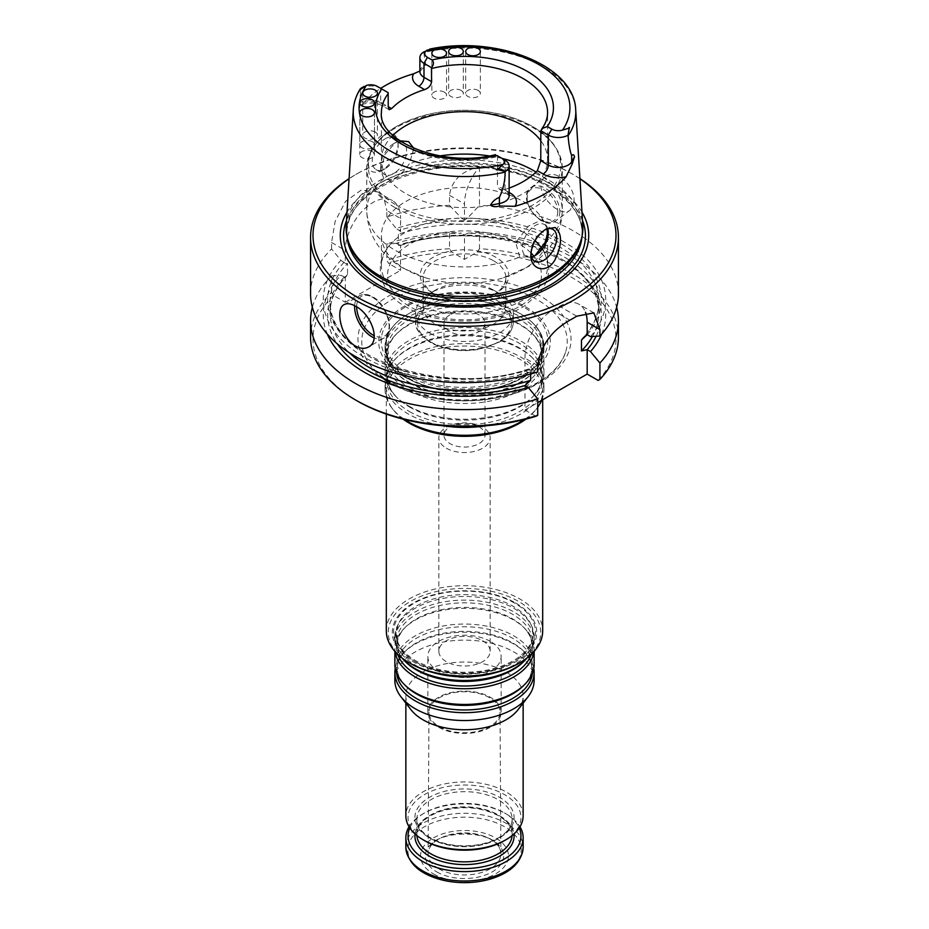 <?xml version="1.0" encoding="UTF-8"?>
<svg xmlns="http://www.w3.org/2000/svg" width="929" height="929" viewBox="0 0 929 929"><rect width="100%" height="100%" fill="white"/><g stroke="black" fill="none" stroke-linecap="round" stroke-linejoin="round"><path stroke-width="0.7" stroke-dasharray="4.64 3.48" d="M410.595 663.573A76.236 44.011 180 0 1 410.595 601.33A76.236 44.011 180 0 1 518.405 601.33A76.236 44.011 180 0 1 518.405 663.573M515.572 602.967A72.218 41.7 180 0 1 483.196 672.724A72.218 41.7 180 0 1 394.744 621.664A72.218 41.7 180 0 1 515.572 602.967M408.342 381.854A79.418 45.846 0 0 0 533.49 372.134A79.418 45.846 0 0 0 543.918 349.432A79.418 45.846 0 0 0 464.5 303.586A79.418 45.846 0 0 0 385.082 349.432A79.418 45.846 0 0 0 395.51 372.134A79.418 45.846 0 0 0 408.342 381.854M408.342 378.765A79.418 45.846 180 0 1 385.082 346.343A79.418 45.846 180 0 1 397.798 321.469A79.418 45.846 180 0 1 520.658 313.932A79.418 45.846 180 0 1 531.202 321.469A79.418 45.846 180 0 1 543.918 346.343A79.418 45.846 180 0 1 494.89 388.705A79.418 45.846 180 0 1 408.342 378.765M408.342 390.064A79.418 45.846 0 0 0 494.89 400.004A79.418 45.846 0 0 0 543.918 357.642A79.418 45.846 0 0 0 533.49 334.951A79.418 45.846 0 0 0 464.5 311.796A79.418 45.846 0 0 0 395.51 334.951A79.418 45.846 0 0 0 385.082 357.642A79.418 45.846 0 0 0 408.342 390.064M408.342 405.799A79.418 45.846 0 0 0 533.49 396.079A79.418 45.846 0 0 0 543.918 373.377A79.418 45.846 0 0 0 464.5 327.531A79.418 45.846 0 0 0 385.082 373.377A79.418 45.846 0 0 0 395.51 396.079A79.418 45.846 0 0 0 408.342 405.799M485.612 425.784A79.418 45.846 0 0 0 543.918 381.587A79.418 45.846 0 0 0 533.49 358.884A79.418 45.846 0 0 0 464.5 335.741A79.418 45.846 0 0 0 395.51 358.884A79.418 45.846 0 0 0 385.082 381.587A79.418 45.846 0 0 0 408.342 414.009A79.418 45.846 0 0 0 443.388 425.784M524.502 419.49A79.418 45.846 0 0 0 536.997 408.168A79.418 45.846 0 0 0 537.717 407.216M541.619 400.387A79.418 45.846 0 0 0 543.918 389.448A79.418 45.846 0 0 0 464.5 343.602A79.418 45.846 0 0 0 385.082 389.448A79.418 45.846 0 0 0 392.003 408.168A79.418 45.846 0 0 0 404.498 419.49M525.895 419.142A78.187 45.138 0 0 0 535.882 409.608A78.187 45.138 0 0 0 542.687 391.179A78.187 45.138 0 0 0 464.5 346.041A78.187 45.138 0 0 0 386.313 391.179A78.187 45.138 0 0 0 393.118 409.608A78.187 45.138 0 0 0 403.105 419.142M386.313 630.861A78.187 45.138 180 0 1 434.575 589.149A78.187 45.138 180 0 1 519.787 598.938A78.187 45.138 180 0 1 542.687 630.861M403.825 376.593A85.805 49.539 0 0 0 547.378 354.39A85.805 49.539 0 0 0 442.297 293.715A85.805 49.539 0 0 0 403.825 376.593M449.984 314.838A20.519 11.845 0 0 0 443.981 323.211A20.519 11.845 0 0 0 464.5 335.067A20.519 11.845 0 0 0 485.019 323.211A20.519 11.845 0 0 0 472.35 312.272A20.519 11.845 0 0 0 449.984 314.838M429.941 333.186A48.865 28.218 0 0 0 483.196 339.306A48.865 28.218 0 0 0 513.365 313.236A48.865 28.218 0 0 0 499.059 293.285L499.059 293.285A48.865 28.218 0 0 0 429.941 293.285A48.865 28.218 0 0 0 415.635 313.236A48.865 28.218 0 0 0 429.941 333.186M493.729 290.208L493.729 290.208A41.34 23.864 180 0 1 505.84 307.093A41.34 23.864 180 0 1 464.5 330.956A41.34 23.864 180 0 1 423.159 307.093A41.34 23.864 180 0 1 435.271 290.208A41.34 23.864 180 0 1 493.729 290.208L499.059 293.285L493.729 290.208M493.729 260.852A41.34 23.864 180 0 1 505.84 277.725A41.34 23.864 180 0 1 493.729 294.598A41.34 23.864 180 0 1 435.271 294.598L435.271 294.598A41.34 23.864 180 0 1 423.159 277.725A41.34 23.864 180 0 1 448.684 255.684A41.34 23.864 180 0 1 493.729 260.852M435.271 294.598L433.193 293.401A44.267 25.559 0 0 0 495.807 293.401A44.267 25.559 0 0 0 495.807 257.263A44.267 25.559 0 0 0 433.193 257.263A44.267 25.559 0 0 0 433.193 293.401L435.271 294.598M535.011 240.681A83.076 47.96 0 0 0 461.643 218.106A83.076 47.96 0 0 0 391.132 243.537A83.076 47.96 0 0 0 381.424 266.042A83.076 47.96 0 0 0 405.752 299.951A83.076 47.96 0 0 0 496.295 310.356A83.076 47.96 0 0 0 547.576 266.042A83.076 47.96 0 0 0 541.758 248.415M546.833 229.01A83.076 47.96 0 0 0 458.926 187.577A83.076 47.96 0 0 0 381.424 235.432A83.076 47.96 0 0 0 405.752 269.352A83.076 47.96 0 0 0 425.528 277.794A83.076 47.96 0 0 0 503.472 277.794A83.076 47.96 0 0 0 547.576 235.432A83.076 47.96 0 0 0 547.576 234.828M535.336 255.382L533.002 256.729L519.752 257.054L515.734 242.62L528.171 226.246L542.246 219.639L548.296 228.569L548.296 232.935M399.865 140.825L395.394 142.66L384.92 154.423L380.704 170.471L383.874 178.612C391.481 181.979 399.934 177.091 409.248 163.968L413.893 148.419M478.203 90.438A7.327 4.227 180 0 1 480.351 93.434A7.327 4.227 180 0 1 475.822 97.336A7.327 4.227 180 0 1 467.833 96.419A7.327 4.227 180 0 1 465.684 93.434A7.327 4.227 180 0 1 470.213 89.521A7.327 4.227 180 0 1 478.203 90.438M461.167 90.438A7.327 4.227 180 0 1 463.316 93.434A7.327 4.227 180 0 1 458.787 97.336A7.327 4.227 180 0 1 450.797 96.419A7.327 4.227 180 0 1 448.649 93.434A7.327 4.227 180 0 1 453.178 89.521A7.327 4.227 180 0 1 461.167 90.438M444.387 92.145A7.327 4.227 180 0 1 446.535 95.141A7.327 4.227 180 0 1 442.007 99.043A7.327 4.227 180 0 1 434.017 98.126A7.327 4.227 180 0 1 431.869 95.141A7.327 4.227 180 0 1 436.398 91.228A7.327 4.227 180 0 1 444.387 92.145M372.32 151.566A7.327 4.227 180 0 1 374.468 154.562A7.327 4.227 180 0 1 369.939 158.476A7.327 4.227 180 0 1 361.95 157.558A7.327 4.227 180 0 1 359.802 154.562A7.327 4.227 180 0 1 364.331 150.649A7.327 4.227 180 0 1 372.32 151.566M375.281 132.046A7.327 4.227 180 0 1 377.418 135.042A7.327 4.227 180 0 1 372.901 138.944A7.327 4.227 180 0 1 364.911 138.026A7.327 4.227 180 0 1 362.763 135.042A7.327 4.227 180 0 1 367.292 131.128A7.327 4.227 180 0 1 375.281 132.046M372.32 141.731A7.327 4.227 180 0 1 374.468 144.727A7.327 4.227 180 0 1 369.939 148.64A7.327 4.227 180 0 1 361.95 147.723A7.327 4.227 180 0 1 359.802 144.727A7.327 4.227 180 0 1 364.331 140.813A7.327 4.227 180 0 1 372.32 141.731M531.446 256.938A18.325 10.579 -60 0 1 526.174 256.288A18.325 10.579 -60 0 1 526.174 235.13A18.325 10.579 -60 0 1 544.499 224.551A18.325 10.579 -60 0 1 547.704 228.789M393.664 143.658A18.325 10.579 120 0 0 380.704 166.105A18.325 10.579 120 0 0 384.501 174.489A18.325 10.579 120 0 0 402.826 163.91A18.325 10.579 120 0 0 402.826 142.752A18.325 10.579 120 0 0 393.664 143.658L395.394 142.66M392.909 135.297A83.076 47.96 0 0 0 381.424 159.637A83.076 47.96 0 0 0 405.752 193.546A83.076 47.96 0 0 0 496.295 203.95A83.076 47.96 0 0 0 547.576 159.637A83.076 47.96 0 0 0 540.771 140.616M388.171 92.679L380.669 88.36A14.074 8.129 0 0 0 361.033 88.209L359.326 103.293L361.137 104.756L364.226 102.271A112.467 64.937 180 0 1 380.704 88.371M509.127 195.81A14.074 8.129 0 0 0 505.004 190.062L505.004 160.136L497.038 155.538M497.503 155.805L497.433 185.695L499.535 189.388L506.514 193.418A7.327 4.227 120 0 0 509.127 193.546M544.951 229.742A18.325 10.579 120 0 0 543.802 230.346A18.325 10.579 120 0 0 530.842 252.793A18.325 10.579 120 0 0 530.889 253.907M385.198 138.769A18.325 10.579 -60 0 1 394.361 137.864A18.325 10.579 -60 0 1 398.158 146.248A18.325 10.579 -60 0 1 385.198 168.695A18.325 10.579 -60 0 1 376.036 169.601A18.325 10.579 -60 0 1 373.226 154.922A18.325 10.579 -60 0 1 385.198 138.769M509.127 192.442L504.401 189.713L499.535 189.388M430.464 49.121L423.74 52.001L425.679 64.984L419.873 71.579M504.401 189.713A83.076 47.96 0 0 0 509.127 188.111M377.209 86.362L380.669 88.36L377.209 86.362M530.842 252.793L530.842 254.894M398.158 146.248L398.158 144.146C397.02 155.189 391.364 164.143 381.192 171.006C368.697 175.302 365.457 168.068 371.461 149.302C377.081 136.737 384.107 131.523 392.549 133.637C396.184 135.518 398.053 139.025 398.158 144.146M346.192 225.724A118.378 68.34 180 0 1 421.139 164.538A118.378 68.34 180 0 1 548.203 179.808A118.378 68.34 180 0 1 582.808 225.724M579.975 243.363A117.6 67.898 0 0 0 582.1 230.508A117.6 67.898 0 0 0 464.5 162.61A117.6 67.898 0 0 0 346.9 230.508A117.6 67.898 0 0 0 349.025 243.363M581.972 212.126A124.219 71.719 0 0 0 464.5 163.713A124.219 71.719 0 0 0 347.028 212.126M579.928 178.786A151.497 87.465 0 0 0 571.625 173.584A151.497 87.465 0 0 0 357.375 173.584A151.497 87.465 0 0 0 349.072 178.786M579.917 178.623A153.935 88.87 0 0 0 573.356 174.582A153.935 88.87 0 0 0 355.644 174.582A153.935 88.87 0 0 0 349.083 178.623M574.017 200.908L570.394 209.931C558.852 220.173 529.576 187.043 545.474 176.696C555.577 167.882 575.039 185.951 574.017 200.908M464.5 219.976L461.539 218.257L449.52 205.321L449.52 195.311C451.749 180.214 461.736 170.75 479.48 166.93A39.099 22.575 -60 0 0 464.5 203.962L464.5 219.976L467.461 218.257L479.48 205.321L479.48 166.93M590.496 336.6A141.22 81.531 0 0 0 467.461 218.257M618.435 293.773A153.935 88.87 0 0 0 479.48 205.321M598.113 380.402A151.497 87.465 0 0 0 477.239 252.026L464.5 259.377L451.761 252.026L449.52 248.728L449.52 232.273L461.539 233.225A141.22 81.531 0 0 0 396.195 243.375L400.573 245.453L398.32 245.21L398.32 234.236L400.573 231.402L396.195 228.418A141.22 81.531 0 0 1 461.539 218.257M449.52 205.321A153.935 88.87 0 0 0 386.859 217.038L396.195 228.418M537.717 371.96L528.287 372.517A141.22 81.531 0 0 1 362.856 356.376A141.22 81.531 0 0 1 340.897 260.329L331.572 248.949A153.935 88.87 0 0 0 310.565 293.773M386.859 217.038L386.859 210.558L400.573 218.478L400.573 231.402M331.572 248.949L331.572 242.481L335.125 221.381L345.553 201.407L361.184 190.12L376.965 191.618L384.211 199.224L386.859 210.558M340.897 260.329L345.286 263.325L345.286 250.4A39.099 22.575 -60 0 1 362.345 211.046A39.099 22.575 -60 0 1 392.479 200.583A39.099 22.575 -60 0 1 400.573 218.478M528.287 372.517L524.978 370.601L524.978 358.129A39.099 22.575 -60 0 1 552.616 310.251L559.525 306.256A39.099 22.575 -60 0 1 579.081 304.317A39.099 22.575 -60 0 1 585.502 312.249M618.435 337.181A153.935 88.87 0 0 0 479.48 248.728L479.48 232.273A153.935 88.87 0 0 1 616.659 307.255M601.678 334.103A141.22 81.531 0 0 0 467.461 233.225L479.48 232.273M449.52 232.273A153.935 88.87 0 0 0 386.859 243.99L386.859 260.434L388.647 263.464A151.497 87.465 0 0 1 451.761 252.026M449.52 248.728A153.935 88.87 0 0 0 386.859 260.434M396.195 243.375L386.859 243.99M467.461 233.225L464.5 234.932L461.539 233.225M344.136 262.199A136.83 79 0 0 0 365.945 354.576A136.83 79 0 0 0 525.024 370.625L528.357 369.08L530.68 369.301L530.68 374.015M345.286 263.325L347.539 263.557A134.391 77.595 0 0 0 330.109 301.762A134.391 77.595 0 0 0 530.68 369.301M310.565 337.181A153.935 88.87 0 0 1 331.572 292.356L333.36 295.387L345.286 302.262L345.286 277.365L347.539 274.531L347.539 263.557M596.151 336.275A136.83 79 0 0 0 550.073 253.094A136.83 79 0 0 0 399.424 245.244L400.573 245.453L400.573 270.351L388.647 263.464M345.286 277.365L340.897 275.298A141.22 81.531 0 0 0 327.322 334.103M331.572 292.356L331.572 275.913A153.935 88.87 0 0 0 312.341 307.255M331.572 275.913L340.897 275.298M535.905 416.308L524.978 410.003L524.978 385.558M524.978 410.003L537.717 402.64M479.48 248.728L477.239 252.026M464.5 259.377L464.5 234.932M345.286 302.262L400.573 270.351M333.36 295.387A151.497 87.465 0 0 0 357.375 401.026M391.841 383.514A102.747 59.317 0 0 0 494.948 398.227A102.747 59.317 0 0 0 565.517 352.405A102.747 59.317 0 0 0 464.5 282.253A102.747 59.317 0 0 0 363.483 352.405A102.747 59.317 0 0 0 391.841 383.514M433.169 672.573A69.64 40.202 180 0 1 415.263 665.106A69.64 40.202 180 0 1 394.86 636.667A69.64 40.202 180 0 1 397.206 626.32A69.64 40.202 180 0 1 446.431 597.846A69.64 40.202 180 0 1 513.737 608.24A69.64 40.202 180 0 1 531.794 626.32A69.64 40.202 180 0 1 534.14 636.667A69.64 40.202 180 0 1 495.831 672.573M482.639 640.731A25.652 14.818 180 0 1 490.152 651.206A25.652 14.818 180 0 1 464.5 666.023A25.652 14.818 180 0 1 438.848 651.206A25.652 14.818 180 0 1 454.687 637.526A25.652 14.818 180 0 1 482.639 640.731M490.419 641.428A36.649 21.158 0 0 0 450.472 636.841A36.649 21.158 0 0 0 427.851 656.397A36.649 21.158 0 0 0 438.581 671.353A36.649 21.158 0 0 0 478.528 675.94A36.649 21.158 0 0 0 501.149 656.397A36.649 21.158 0 0 0 490.419 641.428M438.581 727.221A36.649 21.158 0 0 0 478.528 731.808A36.649 21.158 0 0 0 501.149 712.253A36.649 21.158 0 0 0 464.5 691.095A36.649 21.158 0 0 0 427.851 712.253A36.649 21.158 0 0 0 438.581 727.221M439.382 726.757A35.523 20.508 0 0 0 478.156 731.193A35.523 20.508 0 0 0 500.023 712.183A35.523 20.508 0 0 0 464.5 691.745A35.523 20.508 0 0 0 428.977 712.183A35.523 20.508 0 0 0 439.382 726.757M438.767 868.789A36.394 21.007 0 0 0 478.493 873.33A36.394 21.007 0 0 0 500.894 853.856A36.394 21.007 0 0 0 499.547 848.258A36.394 21.007 0 0 0 464.5 832.918A36.394 21.007 0 0 0 429.453 848.258A36.394 21.007 0 0 0 428.106 853.856A36.394 21.007 0 0 0 438.767 868.789M436.793 871.901A39.181 22.621 0 0 0 502.345 861.752A39.181 22.621 0 0 0 454.362 834.056A39.181 22.621 0 0 0 436.793 871.901M433.402 873.852A43.977 25.397 0 0 0 506.979 862.472A43.977 25.397 0 0 0 453.12 831.374A43.977 25.397 0 0 0 433.402 873.852M409.027 826.775A58.643 33.862 180 0 1 423.032 813.804A58.643 33.862 180 0 1 505.968 813.804L505.968 813.804A58.643 33.862 180 0 1 519.973 826.775M409.77 827.971A56.448 32.585 180 0 1 424.588 812.91A56.448 32.585 180 0 1 504.412 812.91L505.968 813.804L504.412 812.91A56.448 32.585 180 0 1 519.23 827.971M504.412 840.64A56.448 32.585 0 0 0 504.412 794.55A56.448 32.585 0 0 0 424.588 794.55A56.448 32.585 0 0 0 424.588 840.64M523.143 815.801A58.643 33.862 0 0 0 464.5 781.939A58.643 33.862 0 0 0 405.857 815.801M518.034 709.71A58.643 33.862 0 0 0 523.143 695.879A58.643 33.862 0 0 0 464.5 662.029A58.643 33.862 0 0 0 405.857 695.879A58.643 33.862 0 0 0 410.966 709.71M534.14 680.33A69.64 40.202 0 0 0 464.5 640.127A69.64 40.202 0 0 0 394.86 680.33M533.769 668.369A69.64 40.202 0 0 0 525.001 652.564A69.64 40.202 0 0 0 464.5 632.266A69.64 40.202 0 0 0 403.999 652.564A69.64 40.202 0 0 0 395.231 668.369M534.14 664.258A69.64 40.202 0 0 0 464.5 624.056A69.64 40.202 0 0 0 394.86 664.258M533.931 651.612A69.64 40.202 0 0 0 534.14 648.535A69.64 40.202 0 0 0 525.001 628.619A69.64 40.202 0 0 0 464.5 608.321A69.64 40.202 0 0 0 403.999 628.619A69.64 40.202 0 0 0 394.86 648.535A69.64 40.202 0 0 0 395.069 651.612M527.161 657.86A69.64 40.202 0 0 0 534.14 640.313A69.64 40.202 0 0 0 464.5 600.111A69.64 40.202 0 0 0 394.86 640.313A69.64 40.202 0 0 0 401.839 657.86M446.361 448.208A25.652 14.818 0 0 0 474.313 451.413A25.652 14.818 0 0 0 490.152 437.733A25.652 14.818 0 0 0 482.639 427.259A25.652 14.818 0 0 0 454.687 424.042A25.652 14.818 0 0 0 438.848 437.733A25.652 14.818 0 0 0 446.361 448.208M479.016 426.841A20.519 11.845 180 0 1 485.019 435.213A20.519 11.845 180 0 1 464.5 447.07A20.519 11.845 180 0 1 443.981 435.213A20.519 11.845 180 0 1 449.984 426.841A20.519 11.845 180 0 1 479.016 426.841M409.445 383.038A77.85 44.952 0 0 0 532.143 373.504A77.85 44.952 0 0 0 464.5 306.303A77.85 44.952 0 0 0 396.857 373.504A77.85 44.952 0 0 0 409.445 383.038M409.445 387.614A77.85 44.952 0 0 0 511.716 391.562A77.85 44.952 0 0 0 532.143 333.569A77.85 44.952 0 0 0 464.5 310.878A77.85 44.952 0 0 0 396.857 333.569A77.85 44.952 0 0 0 409.445 387.614M409.445 406.972A77.85 44.952 0 0 0 532.143 397.449A77.85 44.952 0 0 0 464.5 330.248A77.85 44.952 0 0 0 396.857 397.449A77.85 44.952 0 0 0 409.445 406.972M409.445 411.547A77.85 44.952 0 0 0 511.716 415.507A77.85 44.952 0 0 0 532.143 357.514A77.85 44.952 0 0 0 464.5 334.823A77.85 44.952 0 0 0 396.857 357.514A77.85 44.952 0 0 0 409.445 411.547M405.613 374.921A83.273 48.076 0 0 0 544.94 353.368A83.273 48.076 0 0 0 442.947 294.481A83.273 48.076 0 0 0 405.613 374.921M408.644 378.161A79 45.614 0 0 0 514.143 381.389A79 45.614 0 0 0 530.854 321.155A79 45.614 0 0 0 398.146 321.155A79 45.614 0 0 0 408.644 378.161M431.323 342.371A46.914 27.08 0 0 0 509.812 330.225A46.914 27.08 0 0 0 452.353 297.048A46.914 27.08 0 0 0 431.323 342.371M429.941 341.57A48.865 28.218 0 0 0 483.196 347.69A48.865 28.218 0 0 0 513.365 321.62A48.865 28.218 0 0 0 464.5 293.401A48.865 28.218 0 0 0 415.635 321.62A48.865 28.218 0 0 0 429.941 341.57M530.958 252.909A76.968 44.441 0 0 0 417.481 240.147A76.968 44.441 0 0 0 410.072 306.756A76.968 44.441 0 0 0 508.987 311.598A76.968 44.441 0 0 0 533.896 256.114M395.394 207.829A97.742 56.425 0 0 0 501.904 220.057A97.742 56.425 0 0 0 562.242 167.928A97.742 56.425 0 0 0 464.5 111.503A97.742 56.425 0 0 0 366.758 167.928A97.742 56.425 0 0 0 395.394 207.829M383.874 178.612A97.742 56.425 0 0 0 366.758 210.511A97.742 56.425 0 0 0 395.394 250.412A97.742 56.425 0 0 0 519.752 257.054M545.126 242.411A97.742 56.425 0 0 0 562.242 210.511A97.742 56.425 0 0 0 536.021 172.051M501.95 158.394A97.742 56.425 0 0 0 489.2 155.921M439.8 155.921A97.742 56.425 0 0 0 409.248 163.968M396.428 205.158A96.268 55.577 0 0 0 557.493 180.238A96.268 55.577 0 0 0 439.58 112.165A96.268 55.577 0 0 0 396.428 205.158M540.771 131.546A83.076 47.96 0 0 0 547.576 112.537L547.576 159.637M381.424 159.637L381.424 112.537A83.076 47.96 0 0 0 405.752 146.445A83.076 47.96 0 0 0 497.433 156.571M509.127 195.833L506.514 193.418A7.327 4.227 120 0 1 505.004 190.062L497.433 185.695M385.849 105.314A7.327 4.227 -60 0 1 382.191 105.674A7.327 4.227 -60 0 1 380.669 102.318L385.849 105.314A21.402 12.356 180 0 0 364.226 102.271M359.326 103.293A14.074 8.129 180 0 1 380.669 102.318L380.669 88.36M575.713 110.028A111.283 64.252 0 0 0 543.186 66.865A111.283 64.252 0 0 0 423.868 52.477M419.873 71.556A14.074 8.129 180 0 1 425.679 64.984M360.893 88.836A111.283 64.252 0 0 0 353.287 110.028M581.972 236.547A117.6 67.898 0 0 0 582.1 233.434A117.6 67.898 0 0 0 464.5 165.536A117.6 67.898 0 0 0 346.9 233.434A117.6 67.898 0 0 0 347.028 236.547M582.483 220.452A120.944 69.826 0 0 0 464.5 165.977A120.944 69.826 0 0 0 346.517 220.452M557.76 211.707A19.3 12.483 53.1 0 1 534.825 215.156A19.3 12.483 53.1 0 1 534.825 187.855A19.3 12.483 53.1 0 1 557.76 211.707M356.69 306.884A22.97 13.261 60 0 1 372.924 297.477A22.97 13.261 60 0 1 389.158 324.802A22.97 13.261 60 0 1 374.306 335.717M559.827 211.557A20.775 13.436 53.1 0 1 555.821 220.858A20.775 13.436 53.1 0 1 532.619 212.3A20.775 13.436 53.1 0 1 530.912 187.623A20.775 13.436 53.1 0 1 549.097 190.886A20.775 13.436 53.1 0 1 559.827 211.557M354.646 305.699A24.433 14.109 60 0 1 359.674 295.666A24.433 14.109 60 0 1 371.89 296.874A24.433 14.109 60 0 1 387.857 318.415A24.433 14.109 60 0 1 384.107 337.993A24.433 14.109 60 0 1 374.132 337.901M449.52 195.311L464.5 203.962M587.221 334.719A136.83 79 0 0 0 559.421 242.875A136.83 79 0 0 0 399.424 230.276M537.717 365.48L524.978 358.129M569.837 320.191L552.616 310.251M576.746 316.197L559.525 306.256M584.991 336.124A134.391 77.595 0 0 0 598.891 301.762A134.391 77.595 0 0 0 398.32 234.236M331.572 242.481L345.286 250.4M347.539 274.531A134.391 77.595 0 0 0 330.109 312.736A134.391 77.595 0 0 0 349.397 352.799M592.435 336.495A134.391 77.595 0 0 0 598.891 312.736A134.391 77.595 0 0 0 398.32 245.21M344.136 277.167A136.83 79 0 0 0 337.262 343.811M389.17 382.667A106.533 61.511 0 0 0 567.41 355.099A106.533 61.511 0 0 0 436.932 279.768A106.533 61.511 0 0 0 389.17 382.667M514.678 603.153A70.964 40.969 0 0 0 414.322 603.153A70.964 40.969 0 0 0 414.322 661.1A70.964 40.969 0 0 0 514.678 661.1A70.964 40.969 0 0 0 514.678 603.153M416.041 662.18A68.537 39.564 0 0 0 498.722 668.474A68.537 39.564 0 0 0 530.726 624.009A68.537 39.564 0 0 0 512.959 606.219A68.537 39.564 0 0 0 446.71 595.988A68.537 39.564 0 0 0 398.274 624.009A68.537 39.564 0 0 0 416.041 662.18M424.414 873.051A56.692 32.724 180 0 1 424.414 826.764A56.692 32.724 180 0 1 504.586 826.764A56.692 32.724 180 0 1 517.093 862.124M405.857 847.143A58.643 33.862 180 0 1 442.053 815.871A58.643 33.862 180 0 1 505.968 823.21A58.643 33.862 180 0 1 523.143 847.143M415.019 833.975A49.597 28.636 180 0 1 447.116 809.124A49.597 28.636 180 0 1 499.57 815.697A49.597 28.636 180 0 1 513.981 833.975M416.9 835.577A47.646 27.51 180 0 1 416.854 834.358A47.646 27.51 180 0 1 446.268 808.938A47.646 27.51 180 0 1 498.188 814.907A47.646 27.51 180 0 1 512.146 834.358A47.646 27.51 180 0 1 512.1 835.577M430.812 838.643A47.646 27.51 0 0 0 482.732 844.612A47.646 27.51 0 0 0 512.146 819.192A47.646 27.51 0 0 0 464.5 791.682A47.646 27.51 0 0 0 416.854 819.192A47.646 27.51 0 0 0 430.812 838.643M429.43 837.842A49.597 28.636 0 0 0 512.413 825.01A49.597 28.636 0 0 0 451.657 789.929A49.597 28.636 0 0 0 429.43 837.842M532.456 673.049A68.084 39.308 0 0 0 523.654 651.194A68.084 39.308 0 0 0 464.5 631.348A68.084 39.308 0 0 0 405.346 651.194A68.084 39.308 0 0 0 396.544 673.049M525.001 652.564L523.654 651.194C534.419 662.644 534.419 674.082 523.654 685.532A68.084 39.308 0 0 0 464.5 626.773A68.084 39.308 0 0 0 405.346 685.532C394.581 674.082 394.581 662.644 405.346 651.194L403.999 652.564M531.283 654.33A68.084 39.308 0 0 0 523.654 627.249A68.084 39.308 0 0 0 464.5 607.403A68.084 39.308 0 0 0 405.346 627.249A68.084 39.308 0 0 0 397.717 654.33M525.001 628.619L523.654 627.249C534.419 638.699 534.419 650.149 523.654 661.599A68.084 39.308 0 0 0 464.5 602.828A68.084 39.308 0 0 0 405.346 661.599C394.581 650.149 394.581 638.699 405.346 627.249L403.999 628.619M543.918 349.432L543.918 346.343M385.082 349.432L385.082 346.343M533.49 334.951L532.143 333.569C544.615 346.889 544.615 360.197 532.143 373.504L533.49 372.134M395.51 334.951L396.857 333.569C384.385 346.889 384.385 360.197 396.857 373.504L395.51 372.134M543.918 373.377L543.918 357.642M385.082 373.377L385.082 357.642M533.49 358.884L532.143 357.514C544.615 370.822 544.615 384.141 532.143 397.449L533.49 396.079M395.51 358.884L396.857 357.514C384.385 370.822 384.385 384.141 396.857 397.449L395.51 396.079M543.918 389.448L543.918 381.587M385.082 389.448L385.082 381.587M535.882 409.608L536.997 408.168M393.118 409.608L392.003 408.168M542.687 399.772L542.687 391.179M386.313 414.09L386.313 391.179M531.202 321.469L530.854 321.155C544.905 334.498 546.461 348.096 535.534 361.938C510.787 391.481 442.297 394.941 408.4 374.097C398.599 368.325 392.026 361.776 388.682 354.448L386.313 344.125C386.232 336.135 390.168 328.483 398.146 321.155L397.798 321.469M513.365 313.236L513.365 321.62C513.11 329.69 508.43 336.507 499.326 342.069L479.619 349.246C461.063 352.37 444.643 350.105 430.348 342.464C419.443 334.754 414.531 327.809 415.635 321.62L415.635 313.236M435.271 290.208L429.941 293.285M505.84 307.093L505.84 277.725M423.159 307.093L423.159 277.725M493.729 294.598L495.807 293.401M537.868 243.537C551.408 259.33 552.279 275.495 540.492 292.054L524.235 306.14C491.789 326.334 436.015 325.324 406.414 307.116C379.543 293.007 371.67 263.279 391.132 243.537M547.576 266.042L547.576 235.432M381.424 266.042L381.424 235.432M503.472 277.794L528.322 266.623C536.602 261.502 543.639 255.161 549.445 247.625C557.748 236.686 562.01 224.307 562.242 210.511L562.242 167.928C560.524 144.564 542.85 127.459 509.22 116.601C483.916 109.285 457.904 108.31 431.207 113.675C390.784 123.36 369.301 141.44 366.758 167.928L366.758 210.511C367.245 238.625 385.593 258.541 403.488 268.307L425.528 277.794M380.704 166.105L380.704 170.471M465.684 51.536L465.684 93.434M480.351 51.536L480.351 93.434M448.649 51.536L448.649 93.434M463.316 51.536L463.316 93.434M431.869 53.243L431.869 95.141M446.535 53.243L446.535 95.141M359.802 102.829L359.802 154.562M374.468 112.664L374.468 154.562M362.763 93.144L362.763 135.042M377.418 93.144L377.418 135.042M359.802 112.664L359.802 144.727M374.468 102.829L374.468 144.727M552.964 229.44L544.499 224.551M534.639 261.177L526.174 256.288M376.036 169.601L384.501 174.489M394.361 137.864L402.826 142.752M389.17 109.703L382.191 105.674C375.827 102.562 368.813 102.248 361.137 104.756M543.802 230.346L546.194 228.964M385.198 168.695L381.192 171.006M346.9 230.508L346.9 233.434C343.66 192.884 421.882 156.699 493.473 168.846C545.044 175.744 583.261 204.74 582.1 233.434L582.1 230.508M570.394 209.931L555.821 220.858C542.095 232.633 515.746 197.494 530.912 187.623L545.474 176.696M344.125 304.654L359.674 295.666C363.413 293.669 367.733 294.04 372.622 296.804C385.012 302.599 396.66 329.33 384.107 337.993L368.558 346.97M357.375 173.584L355.644 174.582M571.625 173.584L573.356 174.582M593.898 312.876L579.081 304.317M400.55 245.453C484.984 216.19 603.955 258.181 598.891 312.736L598.891 301.762C598.845 314.559 593.41 326.706 582.564 338.214M376.965 191.618L392.479 200.583M528.357 369.08C443.923 398.297 325.057 356.306 330.109 301.762L330.109 312.736C330.155 299.951 335.59 287.804 346.436 276.296M565.517 352.405C557.864 373.168 536.021 387.823 499.976 396.369C470.271 402.211 441.6 400.887 413.951 392.41L391.121 382.469C376.373 373.748 367.164 363.727 363.483 352.405M531.794 626.32L530.726 624.009C536.045 636.377 531.539 647.78 517.209 658.22C507.443 664.804 495.192 669.147 480.432 671.249C455.593 674.164 434.029 670.633 415.716 660.682C407.03 655.584 401.177 649.708 398.158 643.042L396.079 633.543L398.274 624.009L397.206 626.32M501.149 712.253L501.149 656.397M427.851 712.253L427.851 656.397M428.977 712.183L428.106 853.856M500.023 712.183L500.894 853.856M499.547 848.258C493.822 829.353 435.178 829.353 429.453 848.258M424.588 812.91L423.032 813.804M498.594 815.801C480.874 806.755 461.365 805.315 440.079 811.481C424.925 817.172 417.179 824.801 416.854 834.358L416.854 819.192C416.9 826.102 421.418 832.291 430.406 837.749C443.563 844.879 459.031 847.271 476.821 844.96C486.947 843.358 495.285 840.257 501.846 835.67C508.709 830.619 512.146 825.126 512.146 819.192L512.146 834.358C512.1 827.437 507.582 821.248 498.594 815.801M523.143 703.114L523.143 695.879M405.857 703.114L405.857 695.879M534.14 651.38L534.14 648.535M394.86 651.38L394.86 648.535M534.14 640.313L534.14 636.667M394.86 640.313L394.86 636.667M490.152 651.206L490.152 437.733M438.848 651.206L438.848 437.733M485.019 435.213L485.019 323.211M443.981 435.213L443.981 323.211"/><path stroke-width="1.39" d="M542.687 399.772L542.687 630.861A78.187 45.138 180 0 1 519.787 662.772L518.405 663.573A76.236 44.011 180 0 1 410.595 663.573L409.213 662.772A78.187 45.138 180 0 1 386.313 630.861L386.313 414.09M443.388 425.784A79.418 45.846 0 0 0 485.612 425.784M404.498 419.49A79.418 45.846 0 0 0 408.342 421.871A79.418 45.846 0 0 0 524.502 419.49M537.717 407.216A79.418 45.846 0 0 0 541.619 400.387M403.105 419.142A78.187 45.138 0 0 0 409.213 423.101A78.187 45.138 0 0 0 525.895 419.142M519.787 662.772A78.187 45.138 180 0 1 409.213 662.772M541.758 248.415A83.076 47.96 0 0 0 537.868 243.537A83.076 47.96 0 0 0 535.011 240.681M547.576 234.828A83.076 47.96 0 0 0 546.833 229.01M548.18 230.984L545.126 242.411L535.394 255.127M413.893 148.419L408.597 141.626L399.865 140.825M547.704 228.789A18.325 10.579 -60 0 1 548.296 232.935A18.325 10.579 -60 0 1 535.336 255.382A18.325 10.579 -60 0 1 531.446 256.938M509.127 188.111A83.076 47.96 0 0 0 537.368 170.681L540.771 160.682L548.331 165.048A14.074 8.129 0 0 0 571.672 161.809L574.54 156.722C573.925 154.469 572.972 154.121 571.672 155.677C569.907 150.788 568.722 144.146 568.107 135.75L567.967 135.262A14.074 8.129 180 0 1 548.331 135.123L540.829 130.792L542.037 128.562L547.274 126.53A88.94 51.35 0 0 0 527.393 71.44A88.94 51.35 0 0 0 431.962 59.955C434.052 62.08 433.901 64.658 431.497 67.666L423.996 63.335A14.074 8.129 180 0 1 419.873 57.586A14.074 8.129 180 0 1 423.74 52.001L430.696 48.912M567.967 135.262L569.036 129.131C569.744 127.157 569.5 126.901 568.304 128.365L562.579 130.072A9.185 5.307 180 0 1 551.791 129.131L547.274 126.53M467.833 54.521A7.327 4.227 180 0 1 465.684 51.536A7.327 4.227 180 0 1 473.024 47.298A7.327 4.227 180 0 1 480.351 51.536A7.327 4.227 180 0 1 475.822 55.438A7.327 4.227 180 0 1 467.833 54.521M450.797 54.521A7.327 4.227 180 0 1 448.649 51.536A7.327 4.227 180 0 1 455.976 47.298A7.327 4.227 180 0 1 463.316 51.536A7.327 4.227 180 0 1 458.787 55.438A7.327 4.227 180 0 1 450.797 54.521M434.017 56.228A7.327 4.227 180 0 1 431.869 53.243A7.327 4.227 180 0 1 439.208 49.005A7.327 4.227 180 0 1 446.535 53.243A7.327 4.227 180 0 1 442.007 57.145A7.327 4.227 180 0 1 434.017 56.228M431.962 59.955L427.456 57.354A9.185 5.307 180 0 1 425.83 51.118L427.27 49.957M540.771 160.682L540.829 130.792M360.696 89.335L359.964 89.823C359.256 91.356 359.5 91.193 360.696 89.335L366.421 85.422A9.185 5.307 0 0 1 377.209 86.362L388.171 92.679L388.229 106.684L389.17 109.703L391.632 108.647A83.076 47.96 180 0 1 424.599 89.614C428.687 88.104 431.01 85.456 431.567 81.671L431.497 67.666M540.771 140.616A83.076 47.96 0 0 0 469.668 111.759A83.076 47.96 0 0 0 392.909 135.297M497.503 155.805L505.004 160.136A14.074 8.129 0 0 1 509.127 165.885A14.074 8.129 0 0 1 505.26 171.47L498.536 169.833C495.505 170.019 495.424 169.67 498.304 168.776L503.17 164.375A9.185 5.307 0 0 0 501.544 158.139L505.004 160.136L501.544 158.139M361.95 115.66A7.327 4.227 180 0 1 359.802 112.664A7.327 4.227 180 0 1 367.129 108.438A7.327 4.227 180 0 1 374.468 112.664A7.327 4.227 180 0 1 369.939 116.578A7.327 4.227 180 0 1 361.95 115.66M364.911 96.128A7.327 4.227 180 0 1 362.763 93.144A7.327 4.227 180 0 1 370.09 88.905A7.327 4.227 180 0 1 377.418 93.144A7.327 4.227 180 0 1 372.901 97.046A7.327 4.227 180 0 1 364.911 96.128M361.95 105.825A7.327 4.227 180 0 1 359.802 102.829A7.327 4.227 180 0 1 367.129 98.602A7.327 4.227 180 0 1 374.468 102.829A7.327 4.227 180 0 1 369.939 106.742A7.327 4.227 180 0 1 361.95 105.825M530.889 253.907A18.325 10.579 120 0 0 534.639 261.177A18.325 10.579 120 0 0 543.802 260.271A18.325 10.579 120 0 0 555.774 244.118A18.325 10.579 120 0 0 552.964 229.44A18.325 10.579 120 0 0 544.951 229.742M359.964 89.823L361.033 88.209L359.964 89.823M364.04 86.467L361.033 88.209M555.159 227.524L546.194 228.964C536.881 235.211 531.771 243.851 530.854 254.894C529.994 269.143 546.426 274.903 554.95 259.888C562.277 244.327 562.347 233.539 555.159 227.524M505.26 171.47L505.132 172.109C505.109 180.888 503.204 189.319 499.396 197.412C495.401 198.911 492.463 201.5 490.57 205.193L499.396 203.532L499.396 197.412M574.54 156.722L572.159 164.096L566.109 176.789A113.454 65.494 0 0 1 514.968 206.308L499.558 206.006C495.784 207.109 492.788 206.83 490.57 205.193M380.704 88.371A112.467 64.937 180 0 1 413.556 73.797L418.84 71.487M568.107 135.75A111.283 64.252 0 0 0 575.713 110.028L582.808 225.724A118.378 68.34 180 0 1 580.73 241.087A118.378 68.34 180 0 1 499.187 293.483A118.378 68.34 180 0 1 380.797 276.459A118.378 68.34 180 0 1 348.27 241.087A118.378 68.34 180 0 1 346.192 225.724L353.287 110.028A111.283 64.252 0 0 0 505.132 172.109M348.27 241.087L349.025 243.363A117.6 67.898 0 0 0 381.343 278.514A117.6 67.898 0 0 0 498.966 295.422A117.6 67.898 0 0 0 579.975 243.363L580.73 241.087M347.028 212.126A124.219 71.719 0 0 0 376.663 286.144A124.219 71.719 0 0 0 530.296 296.258A124.219 71.719 0 0 0 581.972 212.126M349.072 178.786A151.497 87.465 0 0 0 357.375 297.28A151.497 87.465 0 0 0 567.201 299.73A151.497 87.465 0 0 0 579.928 178.786M349.083 178.623A153.935 88.87 0 0 0 310.565 237.429A153.935 88.87 0 0 0 355.644 300.276A153.935 88.87 0 0 0 523.41 319.541A153.935 88.87 0 0 0 618.435 237.429A153.935 88.87 0 0 0 579.917 178.623M355.644 306.256C370.764 313.758 381.262 340.85 368.558 346.97C364.737 349.025 360.44 348.747 355.644 346.157C341.164 338.342 334.858 308.765 344.125 304.654C347.086 303.04 350.93 303.574 355.644 306.256M618.435 237.429L618.435 293.773A153.935 88.87 0 0 1 599.913 336.043L590.496 336.6L587.174 334.684L587.174 322.212A39.099 22.575 -60 0 0 585.502 312.249M310.565 237.429L310.565 293.773A153.935 88.87 0 0 0 355.644 356.62A153.935 88.87 0 0 0 537.717 371.96L537.717 365.48C540.608 345.878 551.327 330.782 569.837 320.191A153.935 88.87 0 0 0 576.746 316.197L593.898 312.876L599.913 329.574L587.174 322.212M599.913 336.043L599.913 329.574M618.435 320.726L618.435 337.181A153.935 88.87 0 0 1 599.913 379.45L599.913 362.995A153.935 88.87 0 0 0 618.435 320.726A153.935 88.87 0 0 0 616.659 307.255M601.678 334.103A141.22 81.531 0 0 1 590.496 351.568L599.913 362.995M590.496 351.568L587.174 349.652L581.461 350.953L581.461 339.979L587.174 334.684M349.397 352.799A134.391 77.595 0 0 0 530.68 380.275L530.68 374.015M530.68 380.275L524.978 385.558L528.287 387.474A141.22 81.531 0 0 1 327.322 334.103M312.341 307.255A153.935 88.87 0 0 0 310.565 320.726A153.935 88.87 0 0 0 537.717 398.913L528.287 387.474M310.565 320.726L310.565 337.181A153.935 88.87 0 0 0 355.644 400.027A153.935 88.87 0 0 0 537.717 415.356L537.717 398.913M355.644 400.027L357.375 401.026A151.497 87.465 0 0 0 535.905 416.308L537.717 415.356M537.717 402.64L587.174 374.085L598.113 380.402L599.913 379.45M587.174 349.652L587.174 374.085M495.831 672.573A69.64 40.202 180 0 1 433.169 672.573M519.973 826.775A58.643 33.862 180 0 1 523.143 837.749A58.643 33.862 180 0 1 464.5 871.599A58.643 33.862 180 0 1 405.857 837.749A58.643 33.862 180 0 1 409.027 826.775M519.23 827.971A56.448 32.585 180 0 1 464.5 868.534A56.448 32.585 180 0 1 409.77 827.971M405.857 703.114L405.857 815.801A58.643 33.862 0 0 0 423.032 839.735L424.588 840.64A56.448 32.585 0 0 0 504.412 840.64L505.968 839.735A58.643 33.862 0 0 0 523.143 815.801L523.143 703.114M424.588 840.64L423.032 839.735A58.643 33.862 0 0 0 423.032 839.746A58.643 33.862 0 0 0 505.968 839.735M395.231 668.369A69.64 40.202 0 0 0 394.86 672.468L394.86 680.33A69.64 40.202 0 0 0 400.933 696.75L410.966 709.71A58.643 33.862 0 0 0 423.032 719.824A58.643 33.862 0 0 0 518.034 709.71L528.067 696.75A69.64 40.202 0 0 0 534.14 680.33L534.14 672.468A69.64 40.202 0 0 0 533.769 668.369M400.933 696.75A69.64 40.202 0 0 0 415.263 708.769A69.64 40.202 0 0 0 528.067 696.75M394.86 672.468A69.64 40.202 0 0 0 415.263 700.896A69.64 40.202 0 0 0 491.151 709.617A69.64 40.202 0 0 0 534.14 672.468M394.86 651.38L394.86 664.258A69.64 40.202 0 0 0 403.999 684.162A69.64 40.202 0 0 0 415.263 692.686A69.64 40.202 0 0 0 525.001 684.162A69.64 40.202 0 0 0 534.14 664.258L534.14 651.38M395.069 651.612A69.64 40.202 0 0 0 415.263 676.962A69.64 40.202 0 0 0 488.666 686.241A69.64 40.202 0 0 0 533.931 651.612M401.839 657.86A69.64 40.202 0 0 0 403.999 660.217A69.64 40.202 0 0 0 415.263 668.741A69.64 40.202 0 0 0 525.001 660.217A69.64 40.202 0 0 0 527.161 657.86M533.896 256.114A76.968 44.441 0 0 0 530.958 252.909M536.021 172.051A97.742 56.425 0 0 0 501.95 158.394M489.2 155.921A97.742 56.425 0 0 0 439.8 155.921M551.791 129.131L548.331 135.123L548.331 165.048A7.327 4.227 -60 0 1 543.151 174.025A21.402 12.356 0 0 0 566.109 176.789M427.456 57.354L423.996 63.335L423.996 77.304A14.074 8.129 180 0 1 419.873 71.556L419.873 57.586M542.048 128.562C545.764 123.22 547.611 117.878 547.576 112.537A83.076 47.96 0 0 0 431.567 68.502M381.726 88.963A88.94 51.35 0 0 0 401.607 144.053A88.94 51.35 0 0 0 497.038 155.538M388.229 93.515A83.076 47.96 0 0 0 381.424 112.537C377.662 140.732 442.634 168.486 495.517 154.655M509.127 193.546A7.327 4.227 120 0 0 510.184 193.058L509.127 192.442M537.368 170.681L543.151 174.025M568.304 128.365L569.036 129.131M562.579 130.072A105.43 60.873 0 0 0 539.052 64.705A105.43 60.873 0 0 0 425.83 51.118M431.567 81.671L423.996 77.304A7.327 4.227 120 0 1 418.816 86.281A21.402 12.356 180 0 1 413.556 73.797M424.599 89.614L418.816 86.281M388.229 106.684L391.632 108.647M366.421 85.422A105.43 60.873 0 0 0 389.948 150.788A105.43 60.873 0 0 0 503.17 164.375M498.304 168.776L498.536 169.833M499.558 206.006A7.327 1.846 -100.6 0 1 499.396 203.532A14.074 8.129 0 0 0 509.127 195.81L509.127 165.885M514.968 206.308A21.402 12.356 0 0 0 510.184 193.058M571.672 155.677L571.672 161.809A7.327 5.69 -150.6 0 0 572.159 164.096M347.028 236.547A117.6 67.898 0 0 0 381.343 281.441A117.6 67.898 0 0 0 507.002 296.746A117.6 67.898 0 0 0 581.972 236.547M346.517 220.452A120.944 69.826 0 0 0 378.986 285.18A120.944 69.826 0 0 0 522.853 296.966A120.944 69.826 0 0 0 582.483 220.452M374.306 335.717A22.97 13.261 60 0 1 356.69 306.884M374.132 337.901A24.433 14.109 60 0 1 354.646 305.699M587.221 349.676A136.83 79 0 0 0 596.151 336.275M581.461 339.979A134.391 77.595 0 0 0 584.991 336.124M581.461 350.953A134.391 77.595 0 0 0 592.435 336.495M337.262 343.811A136.83 79 0 0 0 525.024 385.593M517.093 862.124A56.692 32.724 180 0 1 424.414 873.051M405.857 847.143C407.75 864.295 421.301 875.582 446.524 880.982C461.794 883.758 476.6 883.073 490.965 878.904C511.194 872.494 521.924 861.915 523.143 847.143A58.643 33.862 180 0 1 464.5 881.006A58.643 33.862 180 0 1 405.857 847.143L405.857 837.749M513.981 833.975A49.597 28.636 180 0 1 464.5 864.585A49.597 28.636 180 0 1 415.019 833.975M512.1 835.577A47.646 27.51 180 0 1 481.756 859.999A47.646 27.51 180 0 1 430.812 853.809A47.646 27.51 180 0 1 416.9 835.577M396.544 673.049A68.084 39.308 0 0 0 416.366 698.445A68.084 39.308 0 0 0 488.619 707.41A68.084 39.308 0 0 0 532.456 673.049M403.999 684.162L405.346 685.532A68.084 39.308 0 0 0 416.366 693.87A68.084 39.308 0 0 0 523.654 685.532L525.001 684.162M397.717 654.33A68.084 39.308 0 0 0 416.366 674.5A68.084 39.308 0 0 0 484.299 684.313A68.084 39.308 0 0 0 531.283 654.33M403.999 660.217L405.346 661.599A68.084 39.308 0 0 0 416.366 669.925A68.084 39.308 0 0 0 523.654 661.599L525.001 660.217M429.697 49.098C495.714 35.012 574.621 65.123 575.713 110.028M353.287 110.028C353.775 102.608 356.132 95.536 360.347 88.778M523.143 847.143L523.143 837.749"/></g></svg>
